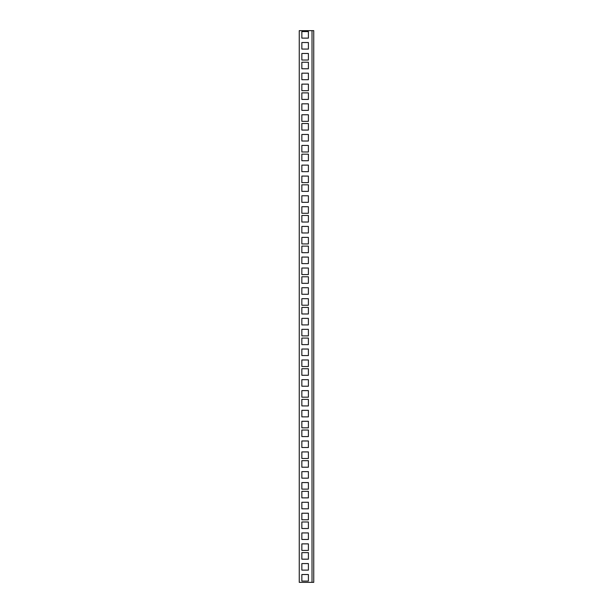 <?xml version="1.0" encoding="UTF-8"?>
<svg xmlns="http://www.w3.org/2000/svg" width="613" height="613" viewBox="0 0 613 613"><rect width="100%" height="100%" fill="white"/><g stroke="black" fill="none" stroke-linecap="round" stroke-linejoin="round"><path stroke-width="0.92" d="M299.259 30.65L313.741 30.65L313.741 582.35L313.741 30.65L312.017 30.65L312.017 582.35L313.741 582.35L312.017 582.35L312.017 30.65L299.259 30.65L299.259 582.35L312.017 582.35L299.259 582.35L299.259 30.65M301.849 49.078L301.849 42.527L308.393 42.527L308.393 49.078L301.849 49.078L301.849 42.527L301.849 49.078L308.393 49.078L308.393 42.527L301.849 42.527L308.393 42.527L308.393 49.078L301.849 49.078M301.849 38.129L301.849 31.577L308.393 31.577L308.393 38.129L301.849 38.129L301.849 31.577L301.849 38.129L308.393 38.129L308.393 31.577L301.849 31.577L308.393 31.577L308.393 38.129L301.849 38.129M301.849 60.028L301.849 53.477L308.393 53.477L308.393 60.028L301.849 60.028L301.849 53.477L301.849 60.028L308.393 60.028L308.393 53.477L301.849 53.477L308.393 53.477L308.393 60.028L301.849 60.028M301.849 79.728L301.849 73.177L308.393 73.177L308.393 79.728L301.849 79.728L301.849 73.177L301.849 79.728L308.393 79.728L308.393 73.177L301.849 73.177L308.393 73.177L308.393 79.728L301.849 79.728M301.849 68.779L301.849 62.227L308.393 62.227L308.393 68.779L301.849 68.779L301.849 62.227L301.849 68.779L308.393 68.779L308.393 62.227L301.849 62.227L308.393 62.227L308.393 68.779L301.849 68.779M301.849 90.678L301.849 84.127L308.393 84.127L308.393 90.678L301.849 90.678L301.849 84.127L301.849 90.678L308.393 90.678L308.393 84.127L301.849 84.127L308.393 84.127L308.393 90.678L301.849 90.678M301.849 110.378L301.849 103.827L308.393 103.827L308.393 110.378L301.849 110.378L301.849 103.827L301.849 110.378L308.393 110.378L308.393 103.827L301.849 103.827L308.393 103.827L308.393 110.378L301.849 110.378M301.849 99.429L301.849 92.877L308.393 92.877L308.393 99.429L301.849 99.429L301.849 92.877L301.849 99.429L308.393 99.429L308.393 92.877L301.849 92.877L308.393 92.877L308.393 99.429L301.849 99.429M301.849 121.328L301.849 114.777L308.393 114.777L308.393 121.328L301.849 121.328L301.849 114.777L301.849 121.328L308.393 121.328L308.393 114.777L301.849 114.777L308.393 114.777L308.393 121.328L301.849 121.328M301.849 141.028L301.849 134.477L308.393 134.477L308.393 141.028L301.849 141.028L301.849 134.477L301.849 141.028L308.393 141.028L308.393 134.477L301.849 134.477L308.393 134.477L308.393 141.028L301.849 141.028M301.849 130.079L301.849 123.527L308.393 123.527L308.393 130.079L301.849 130.079L301.849 123.527L301.849 130.079L308.393 130.079L308.393 123.527L301.849 123.527L308.393 123.527L308.393 130.079L301.849 130.079M301.849 151.978L301.849 145.427L308.393 145.427L308.393 151.978L301.849 151.978L301.849 145.427L301.849 151.978L308.393 151.978L308.393 145.427L301.849 145.427L308.393 145.427L308.393 151.978L301.849 151.978M301.849 171.678L301.849 165.127L308.393 165.127L308.393 171.678L301.849 171.678L301.849 165.127L301.849 171.678L308.393 171.678L308.393 165.127L301.849 165.127L308.393 165.127L308.393 171.678L301.849 171.678M301.849 160.729L301.849 154.177L308.393 154.177L308.393 160.729L301.849 160.729L301.849 154.177L301.849 160.729L308.393 160.729L308.393 154.177L301.849 154.177L308.393 154.177L308.393 160.729L301.849 160.729M301.849 182.628L301.849 176.077L308.393 176.077L308.393 182.628L301.849 182.628L301.849 176.077L301.849 182.628L308.393 182.628L308.393 176.077L301.849 176.077L308.393 176.077L308.393 182.628L301.849 182.628M301.849 202.328L301.849 195.777L308.393 195.777L308.393 202.328L301.849 202.328L301.849 195.777L301.849 202.328L308.393 202.328L308.393 195.777L301.849 195.777L308.393 195.777L308.393 202.328L301.849 202.328M301.849 191.379L301.849 184.827L308.393 184.827L308.393 191.379L301.849 191.379L301.849 184.827L301.849 191.379L308.393 191.379L308.393 184.827L301.849 184.827L308.393 184.827L308.393 191.379L301.849 191.379M301.849 213.278L301.849 206.727L308.393 206.727L308.393 213.278L301.849 213.278L301.849 206.727L301.849 213.278L308.393 213.278L308.393 206.727L301.849 206.727L308.393 206.727L308.393 213.278L301.849 213.278M301.849 232.978L301.849 226.427L308.393 226.427L308.393 232.978L301.849 232.978L301.849 226.427L301.849 232.978L308.393 232.978L308.393 226.427L301.849 226.427L308.393 226.427L308.393 232.978L301.849 232.978M301.849 222.029L301.849 215.477L308.393 215.477L308.393 222.029L301.849 222.029L301.849 215.477L301.849 222.029L308.393 222.029L308.393 215.477L301.849 215.477L308.393 215.477L308.393 222.029L301.849 222.029M301.849 243.928L301.849 237.377L308.393 237.377L308.393 243.928L301.849 243.928L301.849 237.377L301.849 243.928L308.393 243.928L308.393 237.377L301.849 237.377L308.393 237.377L308.393 243.928L301.849 243.928M301.849 263.628L301.849 257.077L308.393 257.077L308.393 263.628L301.849 263.628L301.849 257.077L301.849 263.628L308.393 263.628L308.393 257.077L301.849 257.077L308.393 257.077L308.393 263.628L301.849 263.628M301.849 252.679L301.849 246.127L308.393 246.127L308.393 252.679L301.849 252.679L301.849 246.127L301.849 252.679L308.393 252.679L308.393 246.127L301.849 246.127L308.393 246.127L308.393 252.679L301.849 252.679M301.849 274.578L301.849 268.027L308.393 268.027L308.393 274.578L301.849 274.578L301.849 268.027L301.849 274.578L308.393 274.578L308.393 268.027L301.849 268.027L308.393 268.027L308.393 274.578L301.849 274.578M301.849 294.278L301.849 287.727L308.393 287.727L308.393 294.278L301.849 294.278L301.849 287.727L301.849 294.278L308.393 294.278L308.393 287.727L301.849 287.727L308.393 287.727L308.393 294.278L301.849 294.278M301.849 283.329L301.849 276.777L308.393 276.777L308.393 283.329L301.849 283.329L301.849 276.777L301.849 283.329L308.393 283.329L308.393 276.777L301.849 276.777L308.393 276.777L308.393 283.329L301.849 283.329M301.849 305.228L301.849 298.677L308.393 298.677L308.393 305.228L301.849 305.228L301.849 298.677L301.849 305.228L308.393 305.228L308.393 298.677L301.849 298.677L308.393 298.677L308.393 305.228L301.849 305.228M301.849 324.928L301.849 318.377L308.393 318.377L308.393 324.928L301.849 324.928L301.849 318.377L301.849 324.928L308.393 324.928L308.393 318.377L301.849 318.377L308.393 318.377L308.393 324.928L301.849 324.928M301.849 313.979L301.849 307.427L308.393 307.427L308.393 313.979L301.849 313.979L301.849 307.427L301.849 313.979L308.393 313.979L308.393 307.427L301.849 307.427L308.393 307.427L308.393 313.979L301.849 313.979M301.849 335.878L301.849 329.327L308.393 329.327L308.393 335.878L301.849 335.878L301.849 329.327L301.849 335.878L308.393 335.878L308.393 329.327L301.849 329.327L308.393 329.327L308.393 335.878L301.849 335.878M301.849 355.578L301.849 349.027L308.393 349.027L308.393 355.578L301.849 355.578L301.849 349.027L301.849 355.578L308.393 355.578L308.393 349.027L301.849 349.027L308.393 349.027L308.393 355.578L301.849 355.578M301.849 344.629L301.849 338.077L308.393 338.077L308.393 344.629L301.849 344.629L301.849 338.077L301.849 344.629L308.393 344.629L308.393 338.077L301.849 338.077L308.393 338.077L308.393 344.629L301.849 344.629M301.849 366.528L301.849 359.977L308.393 359.977L308.393 366.528L301.849 366.528L301.849 359.977L301.849 366.528L308.393 366.528L308.393 359.977L301.849 359.977L308.393 359.977L308.393 366.528L301.849 366.528M301.849 386.228L301.849 379.677L308.393 379.677L308.393 386.228L301.849 386.228L301.849 379.677L301.849 386.228L308.393 386.228L308.393 379.677L301.849 379.677L308.393 379.677L308.393 386.228L301.849 386.228M301.849 375.279L301.849 368.727L308.393 368.727L308.393 375.279L301.849 375.279L301.849 368.727L301.849 375.279L308.393 375.279L308.393 368.727L301.849 368.727L308.393 368.727L308.393 375.279L301.849 375.279M301.849 397.178L301.849 390.627L308.393 390.627L308.393 397.178L301.849 397.178L301.849 390.627L301.849 397.178L308.393 397.178L308.393 390.627L301.849 390.627L308.393 390.627L308.393 397.178L301.849 397.178M301.849 416.878L301.849 410.327L308.393 410.327L308.393 416.878L301.849 416.878L301.849 410.327L301.849 416.878L308.393 416.878L308.393 410.327L301.849 410.327L308.393 410.327L308.393 416.878L301.849 416.878M301.849 405.929L301.849 399.377L308.393 399.377L308.393 405.929L301.849 405.929L301.849 399.377L301.849 405.929L308.393 405.929L308.393 399.377L301.849 399.377L308.393 399.377L308.393 405.929L301.849 405.929M301.849 427.828L301.849 421.277L308.393 421.277L308.393 427.828L301.849 427.828L301.849 421.277L301.849 427.828L308.393 427.828L308.393 421.277L301.849 421.277L308.393 421.277L308.393 427.828L301.849 427.828M301.849 447.528L301.849 440.977L308.393 440.977L308.393 447.528L301.849 447.528L301.849 440.977L301.849 447.528L308.393 447.528L308.393 440.977L301.849 440.977L308.393 440.977L308.393 447.528L301.849 447.528M301.849 436.579L301.849 430.027L308.393 430.027L308.393 436.579L301.849 436.579L301.849 430.027L301.849 436.579L308.393 436.579L308.393 430.027L301.849 430.027L308.393 430.027L308.393 436.579L301.849 436.579M301.849 458.478L301.849 451.927L308.393 451.927L308.393 458.478L301.849 458.478L301.849 451.927L301.849 458.478L308.393 458.478L308.393 451.927L301.849 451.927L308.393 451.927L308.393 458.478L301.849 458.478M301.849 478.178L301.849 471.627L308.393 471.627L308.393 478.178L301.849 478.178L301.849 471.627L301.849 478.178L308.393 478.178L308.393 471.627L301.849 471.627L308.393 471.627L308.393 478.178L301.849 478.178M301.849 467.229L301.849 460.677L308.393 460.677L308.393 467.229L301.849 467.229L301.849 460.677L301.849 467.229L308.393 467.229L308.393 460.677L301.849 460.677L308.393 460.677L308.393 467.229L301.849 467.229M301.849 489.128L301.849 482.577L308.393 482.577L308.393 489.128L301.849 489.128L301.849 482.577L301.849 489.128L308.393 489.128L308.393 482.577L301.849 482.577L308.393 482.577L308.393 489.128L301.849 489.128M301.849 508.828L301.849 502.277L308.393 502.277L308.393 508.828L301.849 508.828L301.849 502.277L301.849 508.828L308.393 508.828L308.393 502.277L301.849 502.277L308.393 502.277L308.393 508.828L301.849 508.828M301.849 497.879L301.849 491.327L308.393 491.327L308.393 497.879L301.849 497.879L301.849 491.327L301.849 497.879L308.393 497.879L308.393 491.327L301.849 491.327L308.393 491.327L308.393 497.879L301.849 497.879M301.849 519.778L301.849 513.227L308.393 513.227L308.393 519.778L301.849 519.778L301.849 513.227L301.849 519.778L308.393 519.778L308.393 513.227L301.849 513.227L308.393 513.227L308.393 519.778L301.849 519.778M301.849 539.478L301.849 532.927L308.393 532.927L308.393 539.478L301.849 539.478L301.849 532.927L301.849 539.478L308.393 539.478L308.393 532.927L301.849 532.927L308.393 532.927L308.393 539.478L301.849 539.478M301.849 528.529L301.849 521.977L308.393 521.977L308.393 528.529L301.849 528.529L301.849 521.977L301.849 528.529L308.393 528.529L308.393 521.977L301.849 521.977L308.393 521.977L308.393 528.529L301.849 528.529M301.849 550.428L301.849 543.877L308.393 543.877L308.393 550.428L301.849 550.428L301.849 543.877L301.849 550.428L308.393 550.428L308.393 543.877L301.849 543.877L308.393 543.877L308.393 550.428L301.849 550.428M301.849 570.128L301.849 563.577L308.393 563.577L308.393 570.128L301.849 570.128L301.849 563.577L301.849 570.128L308.393 570.128L308.393 563.577L301.849 563.577L308.393 563.577L308.393 570.128L301.849 570.128M301.849 559.179L301.849 552.627L308.393 552.627L308.393 559.179L301.849 559.179L301.849 552.627L301.849 559.179L308.393 559.179L308.393 552.627L301.849 552.627L308.393 552.627L308.393 559.179L301.849 559.179M301.849 581.078L301.849 574.527L308.393 574.527L308.393 581.078L301.849 581.078L301.849 574.527L301.849 581.078L308.393 581.078L308.393 574.527L301.849 574.527L308.393 574.527L308.393 581.078L301.849 581.078"/></g></svg>
